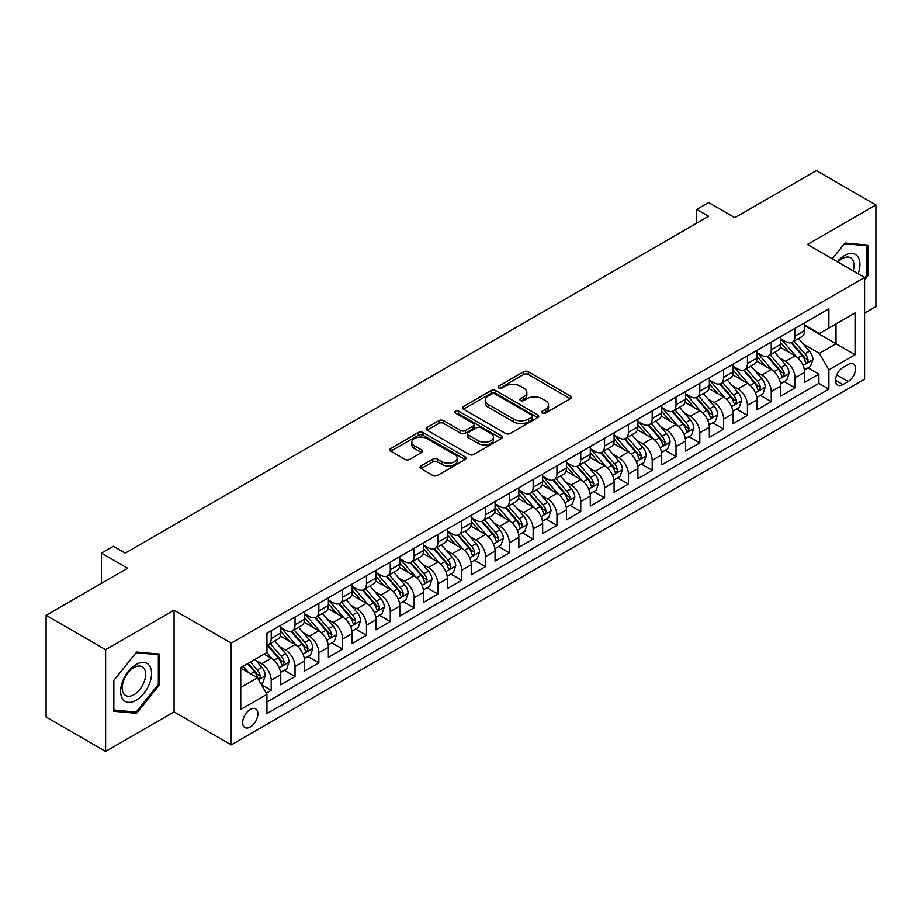 <?xml version="1.0" encoding="UTF-8"?>
<svg xmlns="http://www.w3.org/2000/svg" width="922" height="922" viewBox="0 0 922 922"><rect width="100%" height="100%" fill="white"/><g stroke="black" fill="none" stroke-linecap="round" stroke-linejoin="round"><path stroke-width="1.38" d="M542.263 413.068A2.317 1.337 0 0 0 545.536 413.068L570.361 398.73A3.308 1.913 0 0 0 571.329 397.37A3.308 1.913 0 0 0 570.361 396.022L528.294 371.739A3.308 1.913 0 0 0 523.627 371.739L498.79 386.076A2.317 1.337 0 0 0 498.111 387.021A2.317 1.337 0 0 0 498.79 387.966A2.317 1.337 0 0 0 502.064 387.966L505.279 386.111A10.58 6.108 0 0 1 520.239 386.111L523.742 388.127A10.58 6.108 0 0 1 526.842 392.449A10.58 6.108 0 0 1 523.742 396.771L520.527 398.627A2.317 1.337 0 0 0 519.847 399.572A2.317 1.337 0 0 0 520.527 400.517A2.317 1.337 0 0 0 523.8 400.517L527.015 398.661A10.58 6.108 0 0 1 541.975 398.661L545.478 400.678A10.58 6.108 0 0 1 548.567 405A10.58 6.108 0 0 1 545.478 409.322L542.263 411.177A2.317 1.337 0 0 0 541.583 412.122A2.317 1.337 0 0 0 542.263 413.068L542.263 411.177M250.277 727.009A10.776 6.224 120 0 0 257.319 717.512A10.776 6.224 120 0 0 255.659 708.868A10.776 6.224 120 0 0 250.277 709.41A10.776 6.224 120 0 0 243.235 718.906A10.776 6.224 120 0 0 244.883 727.539A10.776 6.224 120 0 0 250.277 727.009M421.02 465.921A3.308 1.913 0 0 0 420.052 467.27A3.308 1.913 0 0 0 421.02 468.618L432.821 475.441A3.308 1.913 0 0 0 437.501 475.441L465.08 459.513A3.308 1.913 0 0 0 466.048 458.165A3.308 1.913 0 0 0 465.08 456.816L423.002 432.522A3.308 1.913 0 0 0 418.334 432.522L390.755 448.449A3.308 1.913 0 0 0 389.787 449.798A3.308 1.913 0 0 0 390.755 451.146L405.012 459.375A3.308 1.913 0 0 0 409.691 459.375L421.492 452.564A3.308 1.913 0 0 0 422.46 451.215A3.308 1.913 0 0 0 421.492 449.867L414.416 445.787A8.84 5.106 0 0 1 411.823 442.18A8.84 5.106 0 0 1 417.286 437.454A8.84 5.106 0 0 1 426.921 438.561L454.615 454.558A8.84 5.106 0 0 1 457.208 458.165A8.84 5.106 0 0 1 451.745 462.879A8.84 5.106 0 0 1 442.111 461.772L437.501 459.11A3.308 1.913 0 0 0 432.821 459.11L421.02 465.921L421.02 468.618M864.594 313.226L875.9 306.692L875.9 204.961L816.373 170.593L734.822 217.684L708.626 202.552L696.721 209.432L708.626 216.301L125.265 553.108L113.36 546.227L101.455 553.108L101.455 583.349M105.627 649.676L105.627 751.407L174.085 711.888L174.085 610.157L105.627 649.676L46.1 615.308L127.651 568.229L101.455 553.108M174.085 610.157L231.226 643.141L864.594 277.476L864.594 379.207L231.226 744.872L231.226 643.141M875.9 204.961L807.442 244.48L864.594 277.476M505.51 433.467A3.308 1.913 0 0 0 510.189 433.467L537.757 417.551A3.308 1.913 0 0 0 538.725 416.202A3.308 1.913 0 0 0 537.757 414.854L495.69 390.559A3.308 1.913 0 0 0 491.023 390.559L463.443 406.487A3.308 1.913 0 0 0 462.475 407.835A3.308 1.913 0 0 0 463.443 409.184L505.51 433.467M456.298 413.563A2.317 1.337 0 0 1 458.649 413.886L458.649 411.143L501.418 435.829A3.308 1.913 0 0 1 502.386 437.178A3.308 1.913 0 0 1 501.418 438.526L473.839 454.454A3.308 1.913 0 0 1 469.171 454.454L427.093 430.171L438.895 423.405L438.895 420.651L427.093 427.462A3.308 1.913 0 0 0 426.125 428.811A3.308 1.913 0 0 0 427.093 430.171L427.093 427.462M438.895 423.405A3.308 1.913 0 0 1 443.574 423.405L443.574 420.651A3.308 1.913 0 0 0 438.895 420.651M443.574 420.651L460.631 430.505A3.308 1.913 0 0 0 465.31 430.505L473.136 425.987A3.308 1.913 0 0 0 474.104 424.639A3.308 1.913 0 0 0 473.136 423.279L455.376 413.033A2.317 1.337 0 0 1 454.696 412.088A2.317 1.337 0 0 1 456.125 410.855A2.317 1.337 0 0 1 458.649 411.143M105.627 751.407L46.1 717.039L46.1 615.308M266.285 693.148L271.229 690.301L261.352 684.597M255.728 660.313L261.71 663.771A13.473 7.779 60 0 1 271.229 680.263L280.749 674.766L280.749 684.804L295.04 676.552L284.207 670.294M279.539 646.564L285.52 650.022A13.473 7.779 60 0 1 295.04 666.514L304.56 661.016L304.56 671.055L318.851 662.803L308.017 656.556M303.35 632.826L309.331 636.272A13.473 7.779 60 0 1 318.851 652.764L328.37 647.267L328.37 657.305L342.661 649.053L331.828 642.807M327.16 619.077L333.142 622.523A13.473 7.779 60 0 1 342.661 639.027L352.181 633.529L352.181 643.556L366.472 635.316L355.638 629.058M350.971 605.328L356.952 608.785A13.473 7.779 60 0 1 366.472 625.277L375.992 619.78L375.992 629.818L390.283 621.566L379.449 615.308M374.781 591.578L380.763 595.036A13.473 7.779 60 0 1 390.283 611.528L399.802 606.031L399.802 616.069L414.093 607.817L403.26 601.559M398.592 577.829L404.574 581.286A13.473 7.779 60 0 1 414.093 597.779L423.613 592.281L423.613 602.32L437.904 594.068L427.07 587.821M422.403 564.091L428.384 567.537A13.473 7.779 60 0 1 437.904 584.041L447.424 578.532L447.424 588.57L461.715 580.318L450.881 574.072M446.213 550.342L452.195 553.788A13.473 7.779 60 0 1 461.715 570.292L471.234 564.794L471.234 574.821L485.525 566.581L474.692 560.322M470.024 536.592L476.006 540.05A13.473 7.779 60 0 1 485.525 556.542L495.045 551.045L495.045 561.083L509.336 552.831L498.502 546.573M493.835 522.843L499.816 526.301A13.473 7.779 60 0 1 509.336 542.793L518.856 537.296L518.856 547.334L533.147 539.082L522.313 532.824M517.645 509.105L523.627 512.551A13.473 7.779 60 0 1 533.147 529.044L542.666 523.546L542.666 533.584L556.957 525.333L546.124 519.086M541.456 495.356L547.438 498.802A13.473 7.779 60 0 1 556.957 515.306L566.477 509.797L566.477 519.835L580.768 511.595L569.934 505.337M565.267 481.607L571.248 485.053A13.473 7.779 60 0 1 580.768 501.556L590.287 496.059L590.287 506.086L604.578 497.845L593.745 491.587M589.077 467.857L595.059 471.315A13.473 7.779 60 0 1 604.578 487.807L614.098 482.31L614.098 492.348L628.389 484.096L617.556 477.838M612.888 454.108L618.869 457.566A13.473 7.779 60 0 1 628.389 474.058L637.909 468.56L637.909 478.599L652.2 470.347L641.366 464.089M636.699 440.37L642.68 443.816A13.473 7.779 60 0 1 652.2 460.308L661.719 454.811L661.719 464.849L676.01 456.597L665.177 450.351M660.509 426.621L666.491 430.067A13.473 7.779 60 0 1 676.01 446.571L685.53 441.062L685.53 451.1L699.821 442.86L688.988 436.602M684.32 412.872L690.301 416.318A13.473 7.779 60 0 1 699.821 432.821L709.341 427.324L709.341 437.351L723.632 429.11L712.798 422.852M708.131 399.122L714.112 402.58A13.473 7.779 60 0 1 723.632 419.072L733.151 413.575L733.151 423.613L747.442 415.361L736.609 409.103M731.941 385.373L737.923 388.83A13.473 7.779 60 0 1 747.442 405.323L756.962 399.825L756.962 409.864L771.253 401.612L760.419 395.354M755.752 371.635L761.733 375.081A13.473 7.779 60 0 1 771.253 391.573L780.773 386.076L780.773 396.114L795.064 387.862L795.064 377.836A13.473 7.779 -120 0 0 785.544 361.332L779.563 357.886M784.23 381.616L795.064 387.862M280.749 674.766A13.473 7.779 -120 0 0 271.229 658.273L264.084 654.147M304.56 661.016A13.473 7.779 -120 0 0 295.04 644.524L280.311 636.019M328.37 647.267A13.473 7.779 -120 0 0 318.851 630.775L304.122 622.269M352.181 633.529A13.473 7.779 -120 0 0 342.661 617.025L327.932 608.532M375.992 619.78A13.473 7.779 -120 0 0 366.472 603.276L351.743 594.782M399.802 606.031A13.473 7.779 -120 0 0 390.283 589.538L375.554 581.033M423.613 592.281A13.473 7.779 -120 0 0 414.093 575.789L399.364 567.284M447.424 578.532A13.473 7.779 -120 0 0 437.904 562.04L423.175 553.534M471.234 564.794A13.473 7.779 -120 0 0 461.715 548.29L446.986 539.796M495.045 551.045A13.473 7.779 -120 0 0 485.525 534.541L470.796 526.047M518.856 537.296A13.473 7.779 -120 0 0 509.336 520.803L494.607 512.298M542.666 523.546A13.473 7.779 -120 0 0 533.147 507.054L518.418 498.548M566.477 509.797A13.473 7.779 -120 0 0 556.957 493.305L542.228 484.799M590.287 496.059A13.473 7.779 -120 0 0 580.768 479.555L566.039 471.061M614.098 482.31A13.473 7.779 -120 0 0 604.578 465.806L589.85 457.312M637.909 468.56A13.473 7.779 -120 0 0 628.389 452.068L613.66 443.563M661.719 454.811A13.473 7.779 -120 0 0 652.2 438.319L637.471 429.813M685.53 441.062A13.473 7.779 -120 0 0 676.01 424.569L661.281 416.064M709.341 427.324A13.473 7.779 -120 0 0 699.821 410.82L685.092 402.326M733.151 413.575A13.473 7.779 -120 0 0 723.632 397.082L708.903 388.577M756.962 399.825A13.473 7.779 -120 0 0 747.442 383.333L732.713 374.828M780.773 386.076A13.473 7.779 -120 0 0 771.253 369.584L756.524 361.078M848.159 364.501L842.927 367.521A10.442 6.028 120 0 0 836.104 376.718A10.442 6.028 120 0 0 837.706 385.085A10.442 6.028 120 0 0 842.927 384.566L848.159 381.547A10.442 6.028 120 0 0 854.982 372.35A10.442 6.028 120 0 0 853.38 363.983A10.442 6.028 120 0 0 848.159 364.501M240.757 687.409L257.422 677.785L266.942 694.289L266.942 713.536L828.878 389.107L828.878 369.86L819.347 353.357L803.373 344.137M266.942 694.289L240.757 709.41L240.757 667.62L266.942 652.499L266.942 633.253L828.878 308.824L828.878 328.071L855.063 312.95L855.063 354.74L828.878 369.86M280.749 627.479L285.52 630.222A13.473 7.779 60 0 0 292.251 630.89L301.771 625.393A13.473 7.779 -120 0 0 304.56 619.227L304.56 611.528M304.56 613.729L309.331 616.472A13.473 7.779 60 0 0 316.062 617.141L325.581 611.643A13.473 7.779 -120 0 0 328.37 605.477L328.37 597.779M328.37 599.98L333.142 602.734A13.473 7.779 60 0 0 339.872 603.403L349.392 597.894A13.473 7.779 -120 0 0 352.181 591.728L352.181 584.029M352.181 586.231L356.952 588.985A13.473 7.779 60 0 0 363.683 589.654L373.203 584.156A13.473 7.779 -120 0 0 375.992 577.99L375.992 570.292M375.992 572.493L380.763 575.236A13.473 7.779 60 0 0 387.494 575.904L397.013 570.407A13.473 7.779 -120 0 0 399.802 564.241L399.802 556.542M399.802 558.744L404.574 561.486A13.473 7.779 60 0 0 411.304 562.155L420.824 556.658A13.473 7.779 -120 0 0 423.613 550.492L423.613 542.793M423.613 544.994L428.384 547.749A13.473 7.779 60 0 0 435.115 548.406L444.635 542.908A13.473 7.779 -120 0 0 447.424 536.742L447.424 529.044M447.424 531.245L452.195 533.999A13.473 7.779 60 0 0 458.925 534.668L468.445 529.159A13.473 7.779 -120 0 0 471.234 522.993L471.234 515.294M471.234 517.496L476.006 520.25A13.473 7.779 60 0 0 482.736 520.918L492.256 515.421A13.473 7.779 -120 0 0 495.045 509.255L495.045 501.556M495.045 503.758L499.816 506.501A13.473 7.779 60 0 0 506.547 507.169L516.066 501.672A13.473 7.779 -120 0 0 518.856 495.506L518.856 487.807M518.856 490.008L523.627 492.751A13.473 7.779 60 0 0 530.357 493.42L539.877 487.922A13.473 7.779 -120 0 0 542.666 481.757L542.666 474.058M542.666 476.259L547.438 479.014A13.473 7.779 60 0 0 554.168 479.671L563.688 474.173A13.473 7.779 -120 0 0 566.477 468.007L566.477 460.308M566.477 462.51L571.248 465.264A13.473 7.779 60 0 0 577.979 465.933L587.498 460.435A13.473 7.779 -120 0 0 590.287 454.269L590.287 446.571M590.287 448.76L595.059 451.515A13.473 7.779 60 0 0 601.789 452.183L611.309 446.686A13.473 7.779 -120 0 0 614.098 440.52L614.098 432.821M614.098 435.023L618.869 437.766A13.473 7.779 60 0 0 625.6 438.434L635.12 432.937A13.473 7.779 -120 0 0 637.909 426.771L637.909 419.072M637.909 421.273L642.68 424.016A13.473 7.779 60 0 0 649.411 424.685L658.93 419.187A13.473 7.779 -120 0 0 661.719 413.021L661.719 405.323M661.719 407.524L666.491 410.278A13.473 7.779 60 0 0 673.221 410.935L682.741 405.438A13.473 7.779 -120 0 0 685.53 399.272L685.53 391.573M685.53 393.775L690.301 396.529A13.473 7.779 60 0 0 697.032 397.198L706.552 391.7A13.473 7.779 -120 0 0 709.341 385.534L709.341 377.836M709.341 380.025L714.112 382.78A13.473 7.779 60 0 0 720.843 383.448L730.362 377.951A13.473 7.779 -120 0 0 733.151 371.785L733.151 364.086M733.151 366.288L737.923 369.031A13.473 7.779 60 0 0 744.653 369.699L754.173 364.202A13.473 7.779 -120 0 0 756.962 358.036L756.962 350.337M756.962 352.538L761.733 355.281A13.473 7.779 60 0 0 768.464 355.95L777.984 350.452A13.473 7.779 -120 0 0 780.773 344.286L780.773 336.588M266.942 701.988L818.874 383.333L818.874 374.125L804.583 382.365L804.583 372.338A13.473 7.779 -120 0 0 795.064 355.834L780.335 347.329M780.773 338.789L785.544 341.543A13.473 7.779 -120 0 0 792.275 342.212A13.473 7.779 -120 0 0 795.064 336.034L795.064 328.347M792.275 342.212L801.794 336.703A13.473 7.779 -120 0 0 804.583 330.537L804.583 322.838M271.229 630.775L271.229 638.473A13.473 7.779 60 0 1 268.44 644.639A13.473 7.779 60 0 1 266.942 645.181M268.44 644.639L277.96 639.142A13.473 7.779 -120 0 0 280.749 632.976L280.749 625.277M295.04 617.025L295.04 624.724A13.473 7.779 60 0 1 292.251 630.89M318.851 603.276L318.851 610.975A13.473 7.779 60 0 1 316.062 617.141M342.661 589.538L342.661 597.237A13.473 7.779 60 0 1 339.872 603.403M366.472 575.789L366.472 583.488A13.473 7.779 60 0 1 363.683 589.654M390.283 562.04L390.283 569.738A13.473 7.779 60 0 1 387.494 575.904M414.093 548.29L414.093 555.989A13.473 7.779 60 0 1 411.304 562.155M437.904 534.541L437.904 542.24A13.473 7.779 60 0 1 435.115 548.406M461.715 520.803L461.715 528.502A13.473 7.779 60 0 1 458.925 534.668M485.525 507.054L485.525 514.753A13.473 7.779 60 0 1 482.736 520.918M509.336 493.305L509.336 501.003A13.473 7.779 60 0 1 506.547 507.169M533.147 479.555L533.147 487.254A13.473 7.779 60 0 1 530.357 493.42M556.957 465.806L556.957 473.505A13.473 7.779 60 0 1 554.168 479.671M580.768 452.068L580.768 459.767A13.473 7.779 60 0 1 577.979 465.933M604.578 438.319L604.578 446.018A13.473 7.779 60 0 1 601.789 452.183M628.389 424.569L628.389 432.268A13.473 7.779 60 0 1 625.6 438.434M652.2 410.82L652.2 418.519A13.473 7.779 60 0 1 649.411 424.685M676.01 397.071L676.01 404.77A13.473 7.779 60 0 1 673.221 410.935M699.821 383.333L699.821 391.032A13.473 7.779 60 0 1 697.032 397.198M723.632 369.584L723.632 377.282A13.473 7.779 60 0 1 720.843 383.448M747.442 355.834L747.442 363.533A13.473 7.779 60 0 1 744.653 369.699M771.253 342.085L771.253 349.784A13.473 7.779 60 0 1 768.464 355.95M771.253 391.573L771.253 401.612M747.442 405.323L747.442 415.361M723.632 419.072L723.632 429.11M699.821 432.821L699.821 442.86M676.01 446.571L676.01 456.597M652.2 460.308L652.2 470.347M628.389 474.058L628.389 484.096M604.578 487.807L604.578 497.845M580.768 501.556L580.768 511.595M556.957 515.306L556.957 525.333M533.147 529.044L533.147 539.082M509.336 542.793L509.336 552.831M485.525 556.542L485.525 566.581M461.715 570.292L461.715 580.318M437.904 584.041L437.904 594.068M414.093 597.779L414.093 607.817M390.283 611.528L390.283 621.566M366.472 625.277L366.472 635.316M342.661 639.027L342.661 649.053M318.851 652.764L318.851 662.803M295.04 666.514L295.04 676.552M271.229 680.263L271.229 690.301M257.422 677.785L240.757 668.162M819.347 353.357L836.012 343.733L836.012 323.945L855.063 312.95M804.583 325.593L855.063 354.74M804.583 325.04L819.347 333.568L828.878 328.071M174.085 711.888L231.226 744.872M696.721 209.432L696.721 223.182M808.041 367.866L818.874 374.125M818.874 383.333L828.878 389.107M864.594 279.896L867.925 275.747L867.925 245.114L844.944 243.062L832.278 258.817M113.602 711.254L136.583 713.305L159.552 684.723L159.552 654.09L136.583 652.038L113.602 680.62L113.602 711.254M866.738 275.067L867.925 275.747M158.365 684.032L159.552 684.723M134.151 711.899L136.583 713.305M543.185 413.39L545.478 412.065A10.58 6.108 0 0 0 548.567 407.755L548.567 405M526.842 392.449L526.842 395.204A10.58 6.108 0 0 1 523.742 399.514L521.449 400.84M570.326 398.753L528.294 374.493A3.308 1.913 0 0 0 523.627 374.493L499.712 388.289M537.722 417.574L495.69 393.314A3.308 1.913 0 0 0 491.023 393.314L463.489 409.207M531.925 417.147A2.317 1.337 0 0 0 532.593 416.202A2.317 1.337 0 0 0 531.925 415.257L494.987 393.936A2.317 1.337 0 0 0 491.714 393.936L488.326 395.895A10.58 6.108 0 0 0 485.237 400.206A10.58 6.108 0 0 0 488.326 404.528L513.577 419.095A10.58 6.108 0 0 0 528.525 419.095L531.925 417.147L531.925 419.89A2.317 1.337 0 0 0 532.593 418.945L532.593 416.202M485.237 400.206L485.237 402.96A10.58 6.108 0 0 0 488.326 407.282L488.326 404.528M531.925 419.89L528.525 421.85A10.58 6.108 0 0 1 513.577 421.85L488.326 407.282M443.574 423.405L460.631 433.248A3.308 1.913 0 0 0 465.31 433.248L473.136 428.73A3.308 1.913 0 0 0 474.104 427.382L474.104 424.639M458.649 413.886L501.372 438.561M478.345 440.728A8.84 5.106 0 0 0 487.98 441.834A8.84 5.106 0 0 0 493.431 437.12A8.84 5.106 0 0 0 490.838 433.501L481.088 427.877A3.308 1.913 0 0 0 476.409 427.877L468.583 432.395A3.308 1.913 0 0 0 467.615 433.743A3.308 1.913 0 0 0 468.583 435.092L478.345 440.728L478.345 443.47A8.84 5.106 0 0 0 487.98 444.577A8.84 5.106 0 0 0 493.431 439.863L493.431 437.12M467.615 433.743L467.615 436.486A3.308 1.913 0 0 0 468.583 437.835L468.583 435.092M478.345 443.47L468.583 437.835M457.208 458.165L457.208 460.919A8.84 5.106 0 0 1 451.745 465.633A8.84 5.106 0 0 1 442.111 464.527L437.501 461.853A3.308 1.913 0 0 0 432.821 461.853L421.066 468.653M411.823 442.18L411.823 444.923A8.84 5.106 0 0 0 414.416 448.53L414.416 445.787M421.492 449.867L421.492 452.564L414.416 448.53M465.034 459.536L423.002 435.276A3.308 1.913 0 0 0 418.334 435.276L390.801 451.169M804.387 369.976L810.542 366.426L812.916 359.545A8.92 5.152 -120 0 0 809.447 351.167L798.567 338.57M796.389 356.71L783.481 341.774A25.758 14.867 -120 0 0 780.773 338.939M789.313 352.515L782.098 344.16A21.379 12.343 -120 0 0 780.773 342.719M791.064 342.696L802.059 355.431A8.92 5.152 60 0 1 805.24 361.574L805.897 362.634L807.096 362.461L808.098 359.926A8.92 5.152 -120 0 0 804.918 353.783L794.038 341.186M791.71 342.477L803.535 356.169A4.541 2.628 60 0 1 804.676 357.955L808.098 359.926M858.186 273.776A21.886 12.631 120 0 0 844.471 255.555A21.886 12.631 120 0 0 837.303 261.721M853.184 270.895A16.573 9.566 120 0 0 850.591 257.814A16.573 9.566 120 0 0 842.305 258.644A16.573 9.566 120 0 0 837.96 262.102M832.324 258.851L844.471 243.742L866.738 245.725L866.738 275.413L864.594 278.075M865.262 244.872L866.738 245.725M149.502 683.594A21.886 12.631 120 0 0 143.844 662.445A21.886 12.631 120 0 0 122.695 681.197A21.886 12.631 120 0 0 128.365 702.334A21.886 12.631 120 0 0 149.502 683.594M144.086 682.049A16.573 9.566 120 0 0 142.219 666.79A16.573 9.566 120 0 0 123.79 680.24A16.573 9.566 120 0 0 125.646 695.488A16.573 9.566 120 0 0 144.086 682.049M113.844 710.09L113.844 680.401L136.099 652.707L158.365 654.701L158.365 684.378L136.099 712.084L113.602 709.952M156.89 653.848L158.365 654.701M780.577 383.725L786.731 380.164L789.105 373.295A8.92 5.152 -120 0 0 785.636 364.916L774.757 352.319M772.578 370.448L759.67 355.512A25.758 14.867 -120 0 0 756.962 352.688M765.502 366.265L758.287 357.909A21.379 12.343 -120 0 0 756.962 356.468M767.254 356.434L778.249 369.18A8.92 5.152 60 0 1 781.43 375.323L782.087 376.383L783.285 376.211L784.288 373.675A8.92 5.152 -120 0 0 781.107 367.532L770.227 354.935M767.899 356.226L779.724 369.918A4.541 2.628 60 0 1 780.865 371.693L784.288 373.675M756.766 397.463L762.92 393.913L765.295 387.044A8.92 5.152 -120 0 0 761.826 378.665L750.946 366.069M748.768 384.197L735.86 369.261A25.758 14.867 -120 0 0 733.151 366.426M741.691 380.014L734.477 371.658A21.379 12.343 -120 0 0 733.151 370.218M743.443 370.183L754.438 382.93A8.92 5.152 60 0 1 757.619 389.072L758.276 390.133L759.474 389.96L760.477 387.424A8.92 5.152 -120 0 0 757.296 381.27L746.417 368.673M744.089 369.976L755.913 383.667A4.541 2.628 60 0 1 757.054 385.442L760.477 387.424M732.955 411.212L739.11 407.662L741.484 400.793A8.92 5.152 -120 0 0 738.015 392.415L727.135 379.818M724.957 397.947L712.049 383.01A25.758 14.867 -120 0 0 709.341 380.175M717.881 393.752L710.666 385.396A21.379 12.343 -120 0 0 709.341 383.967M719.633 383.932L730.627 396.667A8.92 5.152 60 0 1 733.808 402.822L734.465 403.871L735.664 403.709L736.666 401.174A8.92 5.152 -120 0 0 733.486 395.019L722.606 382.423M720.278 383.725L732.103 397.417A4.541 2.628 60 0 1 733.244 399.191L736.666 401.174M709.145 424.961L715.299 421.412L717.673 414.531A8.92 5.152 -120 0 0 714.204 406.153L703.325 393.556M701.146 411.696L688.238 396.76A25.758 14.867 -120 0 0 685.53 393.925M694.07 407.501L686.855 399.145A21.379 12.343 -120 0 0 685.53 397.716M695.822 397.682L706.817 410.417A8.92 5.152 60 0 1 709.998 416.56L710.655 417.62L711.853 417.459L712.856 414.912A8.92 5.152 -120 0 0 709.675 408.769L698.795 396.172M696.467 397.474L708.292 411.154A4.541 2.628 60 0 1 709.433 412.941L712.856 414.912M685.334 438.711L691.488 435.161L693.863 428.281A8.92 5.152 -120 0 0 690.394 419.902L679.514 407.305M677.336 425.445L664.428 410.509A25.758 14.867 -120 0 0 661.719 407.674M670.259 421.25L663.045 412.895A21.379 12.343 -120 0 0 661.719 411.454M672.011 411.419L683.006 424.166A8.92 5.152 60 0 1 686.187 430.309L686.844 431.369L688.043 431.196L689.045 428.661A8.92 5.152 -120 0 0 685.864 422.518L674.985 409.921M672.657 411.212L684.481 424.904A4.541 2.628 60 0 1 685.622 426.69L689.045 428.661M661.523 452.46L667.678 448.899L670.052 442.03A8.92 5.152 -120 0 0 666.583 433.651L655.703 421.054M653.525 439.183L640.617 424.247A25.758 14.867 -120 0 0 637.909 421.423M646.449 435L639.234 426.644A21.379 12.343 -120 0 0 637.909 425.203M648.201 425.169L659.195 437.915A8.92 5.152 60 0 1 662.376 444.058L663.033 445.119L664.232 444.946L665.235 442.41A8.92 5.152 -120 0 0 662.054 436.267L651.174 423.671M648.846 424.961L660.671 438.653A4.541 2.628 60 0 1 661.812 440.428L665.235 442.41M637.713 466.198L643.867 462.648L646.241 455.779A8.92 5.152 -120 0 0 642.772 447.401L631.893 434.804M629.714 452.933L616.806 437.996A25.758 14.867 -120 0 0 614.098 435.161M622.638 448.749L615.423 440.393A21.379 12.343 -120 0 0 614.098 438.953M624.39 438.918L635.385 451.653A8.92 5.152 60 0 1 638.566 457.808L639.223 458.868L640.421 458.695L641.424 456.16A8.92 5.152 -120 0 0 638.243 450.005L627.363 437.408M625.035 438.711L636.86 452.402A4.541 2.628 60 0 1 638.001 454.177L641.424 456.16M613.902 479.947L620.057 476.397L622.431 469.517A8.92 5.152 -120 0 0 618.962 461.15L608.082 448.553M605.904 466.682L592.996 451.745A25.758 14.867 -120 0 0 590.287 448.91M598.827 462.487L591.613 454.131A21.379 12.343 -120 0 0 590.287 452.702M600.579 452.667L611.574 465.403A8.92 5.152 60 0 1 614.755 471.557L615.412 472.606L616.611 472.444L617.613 469.909A8.92 5.152 -120 0 0 614.432 463.754L603.553 451.158M601.225 452.46L613.049 466.152A4.541 2.628 60 0 1 614.19 467.927L617.613 469.909M590.092 493.696L596.246 490.147L598.62 483.266A8.92 5.152 -120 0 0 595.151 474.888L584.271 462.291M582.093 480.431L569.185 465.495A25.758 14.867 -120 0 0 566.477 462.66M575.017 476.236L567.802 467.88A21.379 12.343 -120 0 0 566.477 466.451M576.769 466.417L587.763 479.152A8.92 5.152 60 0 1 590.944 485.295L591.601 486.355L592.8 486.182L593.803 483.647A8.92 5.152 -120 0 0 590.622 477.504L579.742 464.907M577.414 466.209L589.239 479.889A4.541 2.628 60 0 1 590.38 481.676L593.803 483.647M566.281 507.446L572.435 503.896L574.809 497.016A8.92 5.152 -120 0 0 571.34 488.637L560.461 476.04M558.283 494.18L545.375 479.233A25.758 14.867 -120 0 0 542.666 476.409M551.206 489.985L543.992 481.63A21.379 12.343 -120 0 0 542.666 480.189M552.958 480.155L563.953 492.901A8.92 5.152 60 0 1 567.134 499.044L567.791 500.104L568.989 499.931L569.992 497.396A8.92 5.152 -120 0 0 566.811 491.253L555.931 478.656M553.603 479.947L565.428 493.639A4.541 2.628 60 0 1 566.569 495.414L569.992 497.396M542.47 521.195L548.625 517.634L550.999 510.765A8.92 5.152 -120 0 0 547.53 502.386L536.65 489.789M534.472 507.918L521.564 492.982A25.758 14.867 -120 0 0 518.856 490.158M527.396 503.735L520.181 495.379A21.379 12.343 -120 0 0 518.856 493.938M529.147 493.904L540.142 506.651A8.92 5.152 60 0 1 543.323 512.793L543.98 513.854L545.179 513.681L546.181 511.145A8.92 5.152 -120 0 0 543 505.002L532.121 492.406M529.793 493.696L541.617 507.388A4.541 2.628 60 0 1 542.758 509.163L546.181 511.145M518.66 534.933L524.814 531.383L527.188 524.514A8.92 5.152 -120 0 0 523.719 516.136L512.839 503.539M510.661 521.668L497.753 506.731A25.758 14.867 -120 0 0 495.045 503.896M503.585 517.473L496.37 509.128A21.379 12.343 -120 0 0 495.045 507.688M505.337 507.653L516.332 520.388A8.92 5.152 60 0 1 519.512 526.543L520.169 527.603L521.368 527.43L522.371 524.895A8.92 5.152 -120 0 0 519.19 518.74L508.31 506.143M505.982 507.446L517.807 521.137A4.541 2.628 60 0 1 518.948 522.912L522.371 524.895M494.849 548.682L501.003 545.133L503.377 538.252A8.92 5.152 -120 0 0 499.908 529.873L489.029 517.288M486.851 535.417L473.943 520.481A25.758 14.867 -120 0 0 471.234 517.645M479.774 531.222L472.56 522.866A21.379 12.343 -120 0 0 471.234 521.437M481.526 521.403L492.521 534.138A8.92 5.152 60 0 1 495.702 540.292L496.359 541.341L497.557 541.179L498.56 538.632A8.92 5.152 -120 0 0 495.379 532.49L484.499 519.893M482.171 521.195L493.996 534.887A4.541 2.628 60 0 1 495.137 536.662L498.56 538.632M471.038 562.432L477.193 558.882L479.567 552.001A8.92 5.152 -120 0 0 476.098 543.623L465.218 531.026M463.04 549.166L450.132 534.23A25.758 14.867 -120 0 0 447.424 531.395M455.964 544.971L448.749 536.616A21.379 12.343 -120 0 0 447.424 535.175M457.715 535.152L468.71 547.887A8.92 5.152 60 0 1 471.891 554.03L472.548 555.09L473.747 554.917L474.749 552.382A8.92 5.152 -120 0 0 471.568 546.239L460.689 533.642M458.361 534.944L470.185 548.625A4.541 2.628 60 0 1 471.326 550.411L474.749 552.382M447.228 576.181L453.382 572.631L455.756 565.751A8.92 5.152 -120 0 0 452.287 557.372L441.408 544.775M439.229 562.916L426.321 547.968A25.758 14.867 -120 0 0 423.613 545.144M432.153 558.72L424.938 550.365A21.379 12.343 -120 0 0 423.613 548.924M433.905 548.89L444.9 561.636A8.92 5.152 60 0 1 448.08 567.779L448.737 568.839L449.936 568.667L450.939 566.131A8.92 5.152 -120 0 0 447.758 559.988L436.878 547.391M434.55 548.682L446.375 562.374A4.541 2.628 60 0 1 447.516 564.149L450.939 566.131M423.417 589.93L429.571 586.369L431.945 579.5A8.92 5.152 -120 0 0 428.476 571.121L417.597 558.525M415.419 576.653L402.511 561.717A25.758 14.867 -120 0 0 399.802 558.893M408.342 572.47L401.128 564.114A21.379 12.343 -120 0 0 399.802 562.674M410.094 562.639L421.089 575.386A8.92 5.152 60 0 1 424.27 581.528L424.927 582.589L426.125 582.416L427.128 579.88A8.92 5.152 -120 0 0 423.947 573.726L413.068 561.141M410.739 562.432L422.564 576.123A4.541 2.628 60 0 1 423.705 577.898L427.128 579.88M399.606 603.668L405.761 600.118L408.135 593.249A8.92 5.152 -120 0 0 404.666 584.871L393.786 572.274M391.608 590.403L378.7 575.466A25.758 14.867 -120 0 0 375.992 572.631M384.532 586.208L377.317 577.852A21.379 12.343 -120 0 0 375.992 576.423M386.283 576.388L397.278 589.123A8.92 5.152 60 0 1 400.459 595.278L401.116 596.338L402.315 596.165L403.317 593.63A8.92 5.152 -120 0 0 400.136 587.475L389.257 574.879M386.929 576.181L398.753 589.873A4.541 2.628 60 0 1 399.894 591.647L403.317 593.63M375.796 617.417L381.95 613.868L384.324 606.987A8.92 5.152 -120 0 0 380.855 598.609L369.976 586.023M367.797 604.152L354.889 589.216A25.758 14.867 -120 0 0 352.181 586.38M360.721 599.957L353.506 591.601A21.379 12.343 -120 0 0 352.181 590.172M362.473 590.138L373.468 602.873A8.92 5.152 60 0 1 376.649 609.027L377.305 610.076L378.504 609.915L379.507 607.368A8.92 5.152 -120 0 0 376.326 601.225L365.446 588.628M363.118 589.93L374.943 603.622A4.541 2.628 60 0 1 376.084 605.397L379.507 607.368M351.985 631.167L358.139 627.617L360.514 620.737A8.92 5.152 -120 0 0 357.045 612.358L346.165 599.761M343.987 617.901L331.079 602.965A25.758 14.867 -120 0 0 328.37 600.13M336.91 613.706L329.696 605.351A21.379 12.343 -120 0 0 328.37 603.91M338.662 603.887L349.657 616.622A8.92 5.152 60 0 1 352.838 622.765L353.495 623.825L354.693 623.652L355.696 621.117A8.92 5.152 -120 0 0 352.515 614.974L341.636 602.377M339.308 603.679L351.132 617.36A4.541 2.628 60 0 1 352.273 619.146L355.696 621.117M328.174 644.916L334.329 641.355L336.703 634.486A8.92 5.152 -120 0 0 333.234 626.107L322.354 613.51M320.176 631.651L307.268 616.703A25.758 14.867 -120 0 0 304.56 613.879M313.1 627.456L305.885 619.1A21.379 12.343 -120 0 0 304.56 617.659M314.851 617.625L325.846 630.371A8.92 5.152 60 0 1 329.027 636.514L329.684 637.575L330.883 637.402L331.885 634.866A8.92 5.152 -120 0 0 328.705 628.723L317.825 616.127M315.497 617.417L327.322 631.109A4.541 2.628 60 0 1 328.463 632.884L331.885 634.866M304.364 658.654L310.518 655.104L312.892 648.235A8.92 5.152 -120 0 0 309.423 639.856L298.544 627.26M296.365 645.388L283.457 630.452A25.758 14.867 -120 0 0 280.749 627.617M289.289 641.205L282.074 632.849A21.379 12.343 -120 0 0 280.749 631.409M291.041 631.374L302.036 644.121A8.92 5.152 60 0 1 305.217 650.264L305.873 651.324L307.072 651.151L308.075 648.615A8.92 5.152 -120 0 0 304.894 642.461L294.014 629.876M291.686 631.167L303.511 644.858A4.541 2.628 60 0 1 304.652 646.633L308.075 648.615M280.553 672.403L286.707 668.853L289.082 661.984A8.92 5.152 -120 0 0 285.613 653.606L274.733 641.009M272.555 659.138L266.861 652.546M265.478 654.943L264.556 653.871M267.23 645.123L278.225 657.859A8.92 5.152 60 0 1 281.406 664.013L282.063 665.073L283.261 664.9L284.264 662.365A8.92 5.152 -120 0 0 281.083 656.21L270.204 643.614M267.876 644.916L279.7 658.608A4.541 2.628 60 0 1 280.841 660.383L284.264 662.365M260.868 683.767L262.897 682.603L265.271 675.722A8.92 5.152 -120 0 0 261.802 667.344L254.956 659.414M248.56 672.668L243.051 666.295M241.668 668.692L240.757 667.632M247.569 663.679L254.414 671.608A8.92 5.152 60 0 1 257.607 677.762L258.252 678.811L259.451 678.65L260.453 676.103A8.92 5.152 -120 0 0 257.273 669.96L250.427 662.031M248.122 663.356L255.89 672.345A4.541 2.628 60 0 1 257.031 674.132L260.453 676.103M261.71 663.771L271.229 658.273M285.52 650.022L295.04 644.524M309.331 636.272L318.851 630.775M333.142 622.523L342.661 617.025M356.952 608.785L366.472 603.276M380.763 595.036L390.283 589.538M404.574 581.286L414.093 575.789M428.384 567.537L437.904 562.04M452.195 553.788L461.715 548.29M476.006 540.05L485.525 534.541M499.816 526.301L509.336 520.803M523.627 512.551L533.147 507.054M547.438 498.802L556.957 493.305M571.248 485.053L580.768 479.555M595.059 471.315L604.578 465.806M618.869 457.566L628.389 452.068M642.68 443.816L652.2 438.319M666.491 430.067L676.01 424.569M690.301 416.318L699.821 410.82M714.112 402.58L723.632 397.082M737.923 388.83L747.442 383.333M761.733 375.081L771.253 369.584M785.544 361.332L795.064 355.834M795.064 336.034L804.583 330.537M271.229 638.473L280.749 632.976M295.04 624.724L304.56 619.227M318.851 610.975L328.37 605.477M342.661 597.237L352.181 591.728M366.472 583.488L375.992 577.99M390.283 569.738L399.802 564.241M414.093 555.989L423.613 550.492M437.904 542.24L447.424 536.742M461.715 528.502L471.234 522.993M485.525 514.753L495.045 509.255M509.336 501.003L518.856 495.506M533.147 487.254L542.666 481.757M556.957 473.505L566.477 468.007M580.768 459.767L590.287 454.269M604.578 446.018L614.098 440.52M628.389 432.268L637.909 426.771M652.2 418.519L661.719 413.021M676.01 404.77L685.53 399.272M699.821 391.032L709.341 385.534M723.632 377.282L733.151 371.785M747.442 363.533L756.962 358.036M771.253 349.784L780.773 344.286M795.064 377.836L804.583 372.338M836.738 374.954L848.159 381.547M835.539 380.302L842.927 384.566M545.478 412.065L545.478 409.322M520.527 400.517L520.527 398.627M523.742 399.514L523.742 396.771M498.79 387.966L498.79 386.076M523.627 374.493L523.627 371.739M528.294 374.493L528.294 371.739M570.361 398.73L570.361 396.022M463.443 409.184L463.443 406.487M491.023 393.314L491.023 390.559M495.69 393.314L495.69 390.559M537.757 417.551L537.757 414.854M513.577 421.85L513.577 419.095M528.525 421.85L528.525 419.095M460.631 433.248L460.631 430.505M465.31 433.248L465.31 430.505M473.136 428.73L473.136 425.987M501.418 438.526L501.418 435.829M432.821 461.853L432.821 459.11M437.501 461.853L437.501 459.11M442.111 464.527L442.111 461.772M390.755 451.146L390.755 448.449M418.334 435.276L418.334 432.522M423.002 435.276L423.002 432.522M465.08 459.513L465.08 456.816M803.027 365.4L812.858 359.718M783.481 341.774L784.714 341.059M804.918 353.783L809.447 351.167M797.807 357.886L802.059 355.431M779.217 379.149L789.048 373.468M759.67 355.512L760.904 354.809M781.107 367.532L785.636 364.916M773.996 371.635L778.249 369.18M755.406 392.887L765.237 387.217M735.86 369.261L737.093 368.558M757.296 381.27L761.826 378.665M750.185 385.384L754.438 382.93M731.595 406.637L741.426 400.966M712.049 383.01L713.282 382.307M733.486 395.019L738.015 392.415M726.375 399.134L730.627 396.667M707.785 420.386L717.616 414.704M688.238 396.76L689.472 396.045M709.675 408.769L714.204 406.153M702.564 412.872L706.817 410.417M683.974 434.135L693.805 428.453M664.428 410.509L665.661 409.794M685.864 422.518L690.394 419.902M678.753 426.621L683.006 424.166M660.164 447.885L669.994 442.203M640.617 424.247L641.85 423.544M662.054 436.267L666.583 433.651M654.943 440.37L659.195 437.915M636.353 461.622L646.184 455.952M616.806 437.996L618.04 437.293M638.243 450.005L642.772 447.401M631.132 454.12L635.385 451.653M612.542 475.372L622.373 469.69M592.996 451.745L594.229 451.031M614.432 463.754L618.962 461.15M607.321 467.857L611.574 465.403M588.732 489.121L598.562 483.439M569.185 465.495L570.418 464.78M590.622 477.504L595.151 474.888M583.511 481.607L587.763 479.152M564.921 502.87L574.752 497.189M545.375 479.233L546.608 478.53M566.811 491.253L571.34 488.637M559.7 495.356L563.953 492.901M541.11 516.62L550.941 510.938M521.564 492.982L522.797 492.279M543 505.002L547.53 502.386M535.889 509.105L540.142 506.651M517.3 530.357L527.13 524.687M497.753 506.731L498.986 506.028M519.19 518.74L523.719 516.136M512.079 522.855L516.332 520.388M493.489 544.107L503.32 538.425M473.943 520.481L475.176 519.766M495.379 532.49L499.908 529.873M488.268 536.592L492.521 534.138M469.678 557.856L479.509 552.174M450.132 534.23L451.365 533.515M471.568 546.239L476.098 543.623M464.458 550.342L468.71 547.887M445.868 571.605L455.699 565.924M426.321 547.968L427.554 547.265M447.758 559.988L452.287 557.372M440.647 564.091L444.9 561.636M422.057 585.355L431.888 579.673M402.511 561.717L403.744 561.014M423.947 573.726L428.476 571.121M416.836 577.84L421.089 575.386M398.246 599.093L408.077 593.422M378.7 575.466L379.933 574.763M400.136 587.475L404.666 584.871M393.026 591.59L397.278 589.123M374.436 612.842L384.267 607.16M354.889 589.216L356.123 588.501M376.326 601.225L380.855 598.609M369.215 605.328L373.468 602.873M350.625 626.591L360.456 620.909M331.079 602.965L332.312 602.25M352.515 614.974L357.045 612.358M345.404 619.077L349.657 616.622M326.814 640.341L336.645 634.659M307.268 616.703L308.501 616M328.705 628.723L333.234 626.107M321.594 632.826L325.846 630.371M303.004 654.078L312.835 648.408M283.457 630.452L284.691 629.749M304.894 642.461L309.423 639.856M297.783 646.576L302.036 644.121M279.193 667.828L289.024 662.157M281.083 656.21L285.613 653.606M273.972 660.325L278.225 657.859M258.552 679.745L265.213 675.895M257.273 669.96L261.802 667.344M250.565 673.832L254.414 671.608"/></g></svg>
